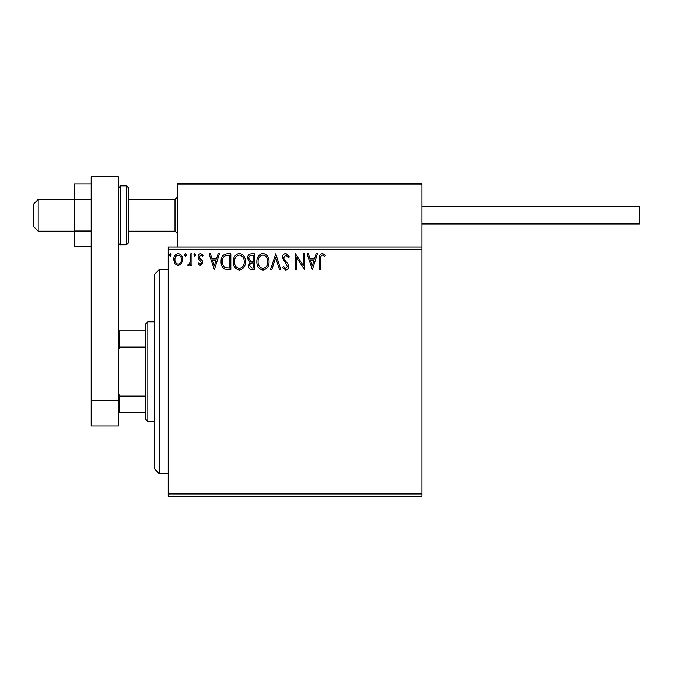 <?xml version="1.0" encoding="UTF-8"?>
<svg xmlns="http://www.w3.org/2000/svg" width="673" height="673" viewBox="0 0 673 673"><rect width="100%" height="100%" fill="white"/><g stroke="black" fill="none" stroke-linecap="round" stroke-linejoin="round"><path stroke-width="1.01" d="M421.895 496.194L168.2 496.194L168.2 493.932L421.895 493.932L421.895 496.194M421.895 249.296L168.2 249.296L168.2 247.025L421.895 247.025L421.895 493.932M181.449 263.698L178.16 265.616L174.871 263.707L173.684 259.585C173.659 256.295 175.148 254.31 178.16 253.62C181.172 254.31 182.661 256.295 182.635 259.585L181.449 263.698M191.982 253.822L191.982 265.406L190.762 265.406L190.762 263.707L188.642 265.616L187.717 265.212L188.297 263.984L188.844 264.186L190.577 261.696L190.762 253.822L191.982 253.822M200.436 265.616L198.081 263.967L198.796 262.966L200.361 264.186L201.538 262.63L198.485 258.76L198.081 256.968C198.072 255.101 198.93 253.99 200.655 253.62L203.162 255.185L202.464 256.262L200.79 255.042L199.301 256.909L199.595 258.011L202.371 260.788L202.758 262.571L200.436 265.616M227.129 253.822L230.814 253.822L230.814 269.68L224.639 269.107C222.065 267.324 220.87 264.8 221.055 261.553C220.87 256.977 222.898 254.394 227.129 253.822M254.394 253.822L254.394 269.68L252.148 269.68C249.733 269.553 248.522 268.249 248.497 265.751L249.986 262.377L247.479 258.323C247.496 255.706 248.741 254.201 251.222 253.822L254.394 253.822M275.737 253.822L280.818 269.68L279.488 269.68L275.636 257.65L271.774 269.68L270.453 269.68L275.737 253.822M303.38 253.822L304.6 253.822L304.6 269.68L296.675 257.852L296.675 269.68L295.455 269.68L295.455 253.822L303.38 265.616L303.38 253.822M320.659 259.13L320.659 269.68L319.439 269.68L319.439 258.97C318.952 256.093 319.919 254.243 322.342 253.418L325.337 255.244L324.714 256.463L322.35 255.042C320.853 255.824 320.289 257.187 320.659 259.13M168.2 249.296L168.2 493.932M312.331 269.68L307.039 253.822L308.369 253.822L310.001 258.903L314.451 258.903L316.083 253.822L317.412 253.822L312.331 269.68M285.789 253.418L289.356 256.884L288.364 257.683L285.882 255.042L283.661 257.725L284.065 259.282L287.918 263.967L288.54 266.382C288.566 268.443 287.615 269.671 285.714 270.083L282.652 267.4L283.602 266.424L285.722 268.46L287.321 266.449L282.441 257.709C282.467 255.328 283.585 253.898 285.789 253.418M269.032 261.679C269.116 266.205 267.114 269.007 263.008 270.083C258.811 269.107 256.75 266.331 256.834 261.755C256.75 257.229 258.777 254.444 262.907 253.418C267.046 254.411 269.082 257.17 269.032 261.679M245.443 261.679C245.536 266.205 243.525 269.007 239.428 270.083C235.23 269.107 233.169 266.331 233.253 261.755C233.169 257.229 235.197 254.444 239.327 253.418C243.466 254.411 245.502 257.17 245.443 261.679M214.342 269.68L209.059 253.822L210.388 253.822L212.02 258.903L216.47 258.903L218.102 253.822L219.423 253.822L214.342 269.68M195.843 254.941L194.834 256.262L193.816 254.941L194.834 253.62L195.843 254.941M186.497 254.941L185.479 256.262L184.461 254.941L185.479 253.62L186.497 254.941M171.245 254.941L170.235 256.262L169.217 254.941L170.235 253.62L171.245 254.941M310.522 260.527L312.23 265.852L313.929 260.527L310.522 260.527M258.053 261.763C257.995 265.389 259.627 267.618 262.95 268.46C266.264 267.585 267.879 265.322 267.812 261.688C267.862 258.079 266.247 255.866 262.95 255.042C259.61 255.858 257.969 258.104 258.053 261.763M251.904 268.056L253.174 268.056L253.174 262.966L252.552 262.966C250.726 262.958 249.776 263.875 249.717 265.717L251.904 268.056M252.552 261.343L253.174 261.343L253.174 255.446L251.778 255.446C249.834 255.42 248.817 256.379 248.699 258.323L250.617 261.158L252.552 261.343M234.473 261.763C234.414 265.389 236.046 267.618 239.369 268.46C242.684 267.585 244.299 265.322 244.223 261.688C244.282 258.079 242.667 255.866 239.369 255.042C236.03 255.858 234.389 258.104 234.473 261.763M229.594 268.056L229.594 255.446L225.018 255.849C223.032 257.17 222.124 259.071 222.275 261.553C222.115 264.22 223.116 266.239 225.278 267.61L229.594 268.056M212.533 260.527L214.25 265.852L215.949 260.527L212.533 260.527M174.904 259.576C174.854 262.033 175.939 263.572 178.16 264.186C180.381 263.572 181.466 262.033 181.416 259.576C181.466 257.12 180.389 255.614 178.16 255.042C175.939 255.614 174.854 257.12 174.904 259.576M376.594 183.603L421.895 183.603L421.895 184.966L177.26 184.966L178.623 183.603L177.26 184.966L177.26 183.603L222.561 183.603M38.184 231.167L33.65 226.641L33.65 203.986L38.184 199.46L38.184 231.167L74.425 231.167M128.787 231.167L174.997 231.167L174.997 199.46L177.26 197.197M177.26 184.966L177.26 247.025M178.623 183.603L420.541 183.603L421.895 184.966L421.895 247.025M420.541 183.603L421.895 184.966M353.939 183.603L242.953 183.603M225.733 183.603L223.924 183.603M421.895 206.704L639.35 206.704L639.35 223.924L421.895 223.924L639.35 223.924M91.183 246.705L74.425 246.705L74.425 199.62L91.183 199.62M74.425 231.007L91.183 231.007M74.425 199.62L74.425 183.931L91.183 183.931M91.183 425.975L91.183 176.806L118.364 176.806L118.364 425.975L91.183 425.975M91.183 400.334L118.364 400.334M128.787 188.137L128.787 242.499L126.524 244.762L126.524 185.866L128.787 188.137M159.139 473.54L154.605 469.014L154.605 274.205L159.139 269.68L159.139 473.54L168.2 473.54M147.816 421.441L145.545 419.178L145.545 324.041L147.816 321.778L147.816 421.441L154.605 421.441M145.545 347.108L119.727 347.108L118.364 349.867M118.364 393.352L119.727 396.111L119.727 412.381L118.364 412.381M145.545 396.111L119.727 396.111M118.364 330.838L119.727 330.838L119.727 347.108M145.545 330.838L119.727 330.838M145.545 412.381L119.727 412.381M118.364 188.137L120.635 185.866L120.635 244.762L126.524 244.762M174.997 231.167L177.26 233.438M38.184 199.46L74.425 199.46M128.787 199.46L174.997 199.46M120.635 185.866L126.524 185.866M120.635 244.762C119.786 245.048 119.028 244.299 118.364 242.499M159.139 269.68L168.2 269.68M147.816 321.778L154.605 321.778"/></g></svg>
